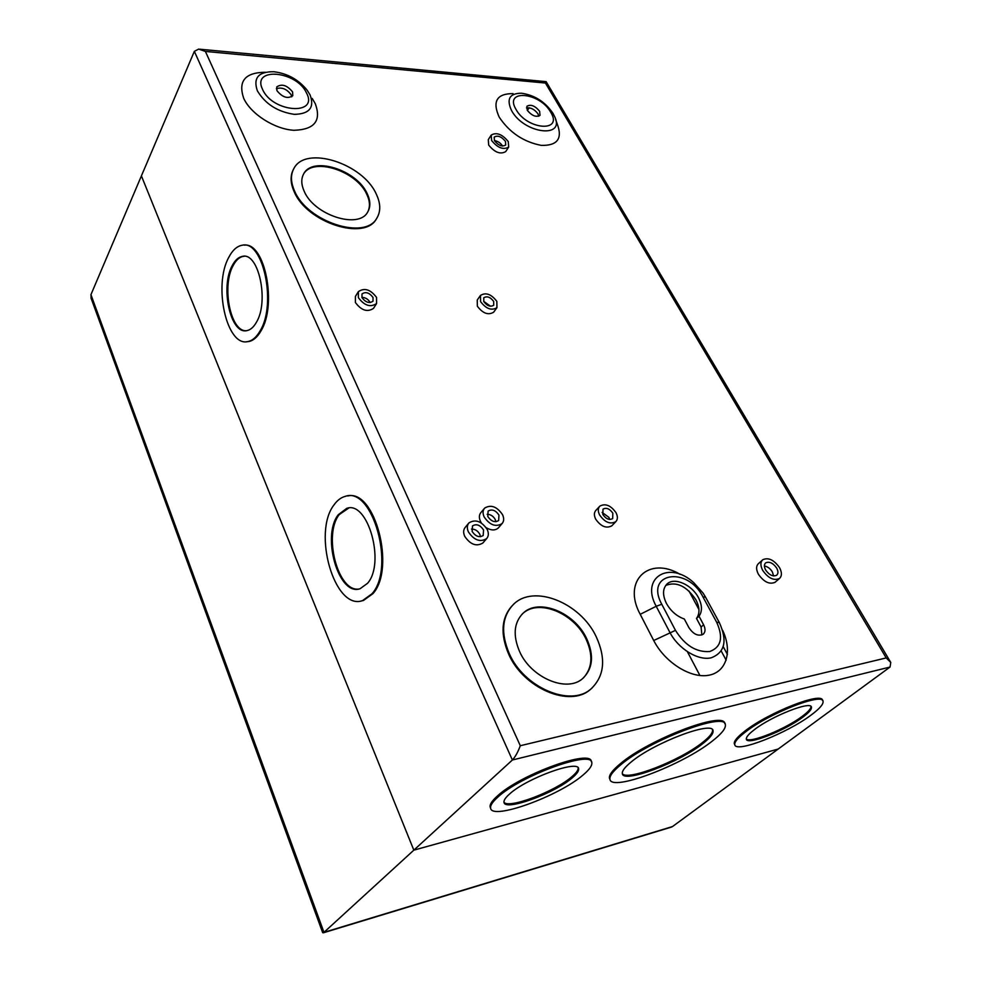 <?xml version="1.0" encoding="UTF-8"?>
<svg xmlns="http://www.w3.org/2000/svg" width="982" height="982" viewBox="0 0 982 982"><rect width="100%" height="100%" fill="white"/><g stroke="black" fill="none" stroke-linecap="round" stroke-linejoin="round"><path stroke-width="1.47" d="M890.048 667.036L512.383 760.007C515.28 756.889 517.919 752.126 520.3 745.731L886.206 657.928L890.772 662.445L890.048 667.036L778.186 749.045L413.827 850.154L778.186 749.045L672.498 826.549L323.974 932.348L512.383 760.007L194.35 51.346L141.408 175.901L413.827 850.154L141.408 175.901L90.933 294.661L323.974 932.348L322.599 932.483M91.179 298.442L90.933 294.661M672.498 826.549L670.816 827.286M276.936 90.675C282.485 97.402 287.763 99.084 292.783 95.708L292.587 91.903C287.026 85.189 281.748 83.531 276.74 86.932L276.936 90.675M291.703 96.862L291.138 94.8C286.879 89.031 281.969 86.993 276.384 88.687M527.285 110.303C531.9 115.827 536.147 117.509 540.026 115.36L539.634 111.273C535.018 105.761 530.783 104.092 526.904 106.265L527.285 110.303M538.774 116.257L537.952 113.826C534.564 109.333 530.746 107.369 526.475 107.922M666.434 603.427C670.743 611.074 676.708 616.266 684.331 619.016L688.934 627.694C693.439 634.335 698.177 636.52 703.137 634.274C705.481 632.101 705.628 628.946 703.603 624.798L699 616.205C702.437 611.369 702.253 605.17 698.423 597.608C691.856 584.732 674.573 577.011 667.257 583.799C662.617 588.341 662.334 594.883 666.434 603.427M665.747 585.407C676.549 581.283 686.614 586.094 695.943 599.855C699.761 607.416 699.945 613.603 696.496 618.427L699 616.205M765.641 570.002C769.287 575.108 772.957 576.864 776.652 575.256C778.345 573.66 778.358 571.266 776.688 568.087C773.018 562.968 769.348 561.238 765.678 562.882C764.008 564.454 763.996 566.835 765.641 570.002M764.401 565.988C767.593 566.565 770.244 568.529 772.343 571.88L773.595 575.943M762.437 560.047L758.521 563.558C756.005 565.951 755.98 569.535 758.448 574.31C763.947 582.056 769.495 584.707 775.093 582.277L775.473 581.945M779.512 567.596C773.951 559.85 768.39 557.224 762.818 559.715C760.301 562.109 760.289 565.706 762.769 570.493C768.292 578.251 773.853 580.914 779.462 578.484C782.04 576.066 782.053 572.432 779.512 567.596M602.838 514.494C606.004 518.987 609.282 520.362 612.67 518.582L612.842 513.193C609.662 508.701 606.385 507.35 603.009 509.142L602.838 514.494M602.126 512.432L608.901 517.354L609.626 519.441M599.511 506.491L595.951 510.309C593.975 512.457 593.877 515.378 595.657 519.097C600.849 526.499 606.225 528.733 611.811 525.824L612.154 525.456M616.07 512.776C610.816 505.374 605.415 503.152 599.855 506.123C597.878 508.271 597.78 511.205 599.572 514.912C604.789 522.338 610.19 524.597 615.775 521.688C617.801 519.503 617.899 516.544 616.07 512.776M487.796 516.483C491.196 521.417 494.818 522.768 498.647 520.534L498.966 515.108C495.542 510.186 491.921 508.848 488.103 511.106L487.796 516.483M487.158 514.286C490.607 514.372 493.308 516.102 495.235 519.478L495.885 521.712M484.273 508.553L480.971 512.494C479.044 514.777 478.872 517.723 480.456 521.319L481.425 523.038M502.551 514.666C496.917 506.54 490.951 504.355 484.654 508.099C482.714 510.382 482.555 513.328 484.151 516.937C489.748 525.063 495.714 527.309 502.023 523.639C504.036 521.319 504.208 518.336 502.551 514.666M472.133 531.434C475.57 536.454 479.253 537.817 483.181 535.509L483.549 529.949C480.1 524.928 476.417 523.578 472.489 525.922L472.133 531.434M471.495 529.077C475.055 529.077 477.841 530.82 479.83 534.318L480.493 536.724M468.586 523.345L465.321 527.273C463.332 529.629 463.123 532.637 464.719 536.307C470.341 544.58 476.393 546.814 482.862 543.009L483.279 542.53M487.232 529.47C481.524 521.184 475.448 518.987 468.991 522.866C467.002 525.223 466.806 528.23 468.402 531.913C474.06 540.21 480.124 542.457 486.606 538.652C488.68 536.27 488.876 533.214 487.232 529.47M483.807 301.584C487.158 305.967 490.472 307.182 493.725 305.23L493.664 301.413C490.3 297.03 486.986 295.827 483.745 297.804L483.807 301.584M483.684 301.327L490.546 306.249M480.284 295.692L477.252 300.001L477.35 306.212C482.849 313.442 488.287 315.431 493.651 312.19L493.86 311.92M496.843 301.364C491.295 294.134 485.832 292.157 480.48 295.422L480.591 301.634C486.115 308.876 491.565 310.889 496.941 307.661L496.843 301.364M361.977 297.62C365.648 302.468 369.318 303.647 373 301.192L373.013 297.46C369.342 292.636 365.66 291.458 361.99 293.949L361.977 297.62M361.867 297.362C365.414 297.497 368.127 299.142 369.981 302.284L370.116 302.579M358.185 291.949L355.398 296.478L355.386 302.517C361.388 310.484 367.428 312.436 373.504 308.373L373.712 308.053M376.56 297.411C370.509 289.445 364.445 287.517 358.393 291.629L358.381 297.681C364.42 305.66 370.472 307.624 376.548 303.573L376.56 297.411M494.462 140.696C498.475 145.582 502.232 147.018 505.718 145.005L505.448 141.383C501.434 136.51 497.678 135.086 494.192 137.112L494.462 140.696M494.4 140.586C497.837 141.15 500.538 142.93 502.502 145.901L502.588 146.06M491.074 135.295L488.287 139.653L488.692 145.078C494.744 152.48 500.415 154.64 505.718 151.584L505.853 151.375M508.259 141.555C502.17 134.166 496.487 132.018 491.196 135.099L491.614 140.524C497.69 147.926 503.385 150.111 508.676 147.067L508.259 141.555M314.461 166.4L320.549 166.302M366.004 192.816L366.789 194.068M519.552 651.459C530.992 677.85 567.019 693.01 582.743 678.488C592.907 668.681 594.208 655.362 586.622 638.533C574.482 612.179 538.369 597.67 522.854 613.431C513.893 622.76 512.788 635.428 519.552 651.459M521.663 614.634L522.289 614.02C537.805 598.271 573.893 612.756 586.033 639.098C593.275 655.006 592.416 667.932 583.455 677.875M511.929 605.98C501.323 618.059 500.219 634.077 508.627 654.037C523.283 688.259 569.977 708.047 590.428 689.438L592.072 688.001M596.197 636.68C580.313 602.518 533.484 583.811 513.377 604.495C501.974 616.512 500.575 632.825 509.192 653.447C523.872 687.682 570.591 707.482 591.041 688.885C604.47 676.07 606.189 658.664 596.197 636.68M304.236 191.367C314.13 215.193 358.639 229.42 367.612 212.173C370.742 206.969 370.582 200.745 367.121 193.503C356.785 169.996 312.657 155.88 303.708 173.826C300.995 178.724 301.167 184.567 304.236 191.367M303.291 174.612L303.328 174.538C312.288 156.592 356.392 170.684 366.716 194.19C369.993 201.028 370.312 206.981 367.673 212.075M293.409 169.432C290.083 175.692 290.353 183.131 294.207 191.76C306.936 222.718 364.727 241.167 376.364 218.937L376.928 218.004M376.143 193.81C362.665 163.38 305.512 145.078 293.9 168.511C290.451 174.796 290.684 182.308 294.588 191.048C307.329 222.006 365.132 240.48 376.781 218.25C380.93 211.437 380.721 203.286 376.143 193.81M555.591 119.423L557.371 124.358C562.637 138.732 557.285 145.741 541.327 145.385C523.553 141.948 509.523 132.545 499.224 117.165C492.129 101.477 496.732 93.621 513.034 93.609M312.153 98.396L315.222 103.564C321.63 120.712 314.547 129.624 293.974 130.287C274.764 129.28 250.766 114.047 243.683 98.274C237.914 81.125 245.132 72.459 265.349 72.275M367.526 583.32L360.038 588.746C338.581 596.565 321.237 535.89 338.311 514.691L346.732 508.357C367.82 500.304 385.644 563.067 367.526 583.32M348.782 508.025L339.244 514.58C322.943 534.834 337.992 592.772 359.031 588.991M347.738 495.971C374.805 488.852 395.942 568.455 372.927 593.656L363.401 600.505L361.032 601.009M334.089 504.785C337.28 500.304 340.975 497.506 345.198 496.389C372.485 485.894 395.697 567.731 371.982 593.803L362.468 600.653C334.543 610.755 312.141 532.453 334.089 504.785M256.4 322.292C253.663 327.129 250.508 329.903 246.924 330.615C230.598 335.009 220.017 287.137 232.255 265.57C235.091 260.156 238.479 257.1 242.407 256.376C258.597 251.834 269.326 301.425 256.4 322.292M244.211 256.29L243.303 256.376C239.375 257.1 235.987 260.156 233.151 265.57C221.527 286.093 230.402 331.621 246.077 330.725M244.273 245.156C264.833 241.965 277.354 304.837 260.979 330.897C257.456 337.059 253.393 340.607 248.802 341.527L246.691 341.711M228.769 257.358C232.464 250.238 236.895 246.2 242.063 245.267C263.041 239.35 276.961 304.015 260.083 330.922C256.548 337.084 252.497 340.631 247.918 341.552C226.707 347.235 213.008 285.467 228.769 257.358M802.994 717.032C785.244 730.669 746.737 745.78 746.357 739.115C746.038 737.2 748.615 734.119 754.102 729.884C771.484 716.111 811.537 700.399 811.451 707.249C811.746 709.323 808.935 712.576 802.994 717.032M746.332 738.955C750.003 743.546 785.833 728.914 802.503 716.136C808.284 711.79 811.107 708.562 810.972 706.475M734.303 743.705L734.782 744.626C734.34 742.073 737.777 737.948 745.105 732.253C768.562 713.546 823.284 692.077 823.063 701.418C823.456 704.254 819.577 708.722 811.414 714.822C787.257 733.284 735.395 753.636 734.782 744.626L734.303 743.705C733.849 741.14 737.286 737.003 744.602 731.32C768.034 712.613 822.72 691.156 822.548 700.497M703.272 743.239C679.875 762.302 623.03 783.882 622.33 773.62C621.888 771.116 624.712 767.335 630.825 762.278C653.386 742.932 713.362 720.236 713.042 730.853C713.472 733.628 710.207 737.764 703.272 743.239M622.33 773.607C626.982 781.427 680.538 760.387 702.781 742.282C709.704 736.795 712.957 732.658 712.539 729.872L712.527 729.835M609.957 779.364L609.454 778.235C608.877 775.093 612.4 770.342 620.035 763.971C648.304 739.495 724.556 710.489 724.79 723.636M620.526 764.99C649.053 740.33 725.931 711.238 725.367 724.814C725.894 728.399 721.672 733.714 712.699 740.759C682.821 764.966 610.988 792.241 609.932 779.229C609.356 776.099 612.891 771.349 620.526 764.99M572.518 777.609C554.953 793.284 504.502 811.66 503.999 802.294C503.668 800.391 505.448 797.703 509.339 794.217C526.266 778.321 578.889 759.258 578.619 768.845C578.95 770.931 576.913 773.853 572.518 777.609M503.975 802.171C508.185 809.303 555.407 791.382 572.027 776.566C576.36 772.871 578.398 769.974 578.14 767.887M490.595 808.088C490.141 805.535 492.498 801.938 497.665 797.286C520.448 775.694 592.367 749.634 591.802 762.719C592.256 765.579 589.446 769.606 583.345 774.761C559.384 795.96 491.479 820.731 490.595 808.088L490.128 807.008C489.674 804.454 492.031 800.846 497.187 796.193C519.944 774.577 591.839 748.554 591.299 761.664M701.86 634.973L701.087 627.019L696.496 618.427M486.225 527.727C491.196 530.562 495.21 530.648 498.279 527.985L498.672 527.53M722.666 630.395C732.633 651.348 726.52 672.339 708.427 675.309C690.481 678.574 664.765 662.273 653.717 640.51L640.215 614.327C621.802 580.657 649.225 555.64 680.244 574.409M687.461 651.815L699.933 675.53M727.404 654.442L723.28 646.77M688.971 590.992L698.926 609.515M721.254 651.066L726.177 660.211M527.383 110.475L529.138 107.775M886.206 657.928L545.44 83.04L546.127 81.641L199.923 49.223M194.35 51.346L198.659 49.1L205.398 51.432L520.3 745.731M257.358 90.786C252.988 77.959 258.462 71.612 273.794 71.735C287.272 73.38 298.332 79.456 306.973 89.963L310.054 94.886C314.731 107.517 309.477 114.01 294.318 114.354C277.575 111.838 265.25 103.982 257.358 90.786M306.507 92.995C296.81 70.729 251.097 66.592 262.636 89.558C272.665 112.684 318.929 115.753 306.507 92.995M553.087 113.568L554.339 115.986C566.27 138.867 524.093 134.031 511.548 110.536C506.246 99.022 509.572 93.253 521.54 93.229C534.662 95.156 545.108 101.809 552.866 113.2M550.657 112.144C539.805 92.136 503.606 88.859 516.004 109.419C527.199 130.115 563.631 132.521 550.657 112.144M702.891 596.798C687.351 565.706 644.352 572.531 661.782 604.274L675.481 630.358C684.945 645.456 696.373 652.502 709.777 651.508C721.23 647.199 723.525 637.441 716.651 622.22L702.891 596.798L705.604 597.265L719.266 622.465M545.44 83.04L205.398 51.432M716.651 622.22L719.34 622.613C727.613 640.841 724.876 652.588 711.14 657.83C697.944 660.874 678.329 648.807 669.884 632.408L656.209 606.275L640.215 614.327M661.782 604.274L656.209 606.275C640.141 577.453 669.343 560.243 693.574 582.51L703.002 592.993L705.518 597.105M653.717 640.51L675.481 630.358M701.087 627.019L703.603 624.798M322.673 932.679L90.97 297.89M671.455 827.089L323.323 932.814M666.483 584.535L667.257 583.799M578.202 767.961L578.619 768.845M609.454 778.235L609.932 779.229M712.539 729.872L713.042 730.853M811.071 706.574L811.451 707.249M248.802 341.527L247.918 341.552M243.303 256.376L242.407 256.376M363.401 600.505L362.468 600.653M347.677 508.246L346.732 508.357M376.364 218.937L376.781 218.25M303.328 174.538L303.708 173.826M590.428 689.438L591.041 688.885M505.718 151.584L508.676 147.067M373.504 308.373L376.548 303.573M493.651 312.19L496.941 307.661M482.862 543.009L486.606 538.652M498.279 527.985L502.023 523.639M611.811 525.824L615.775 521.688M775.093 582.277L779.462 578.484M890.318 661.684L546.139 81.666"/></g></svg>
